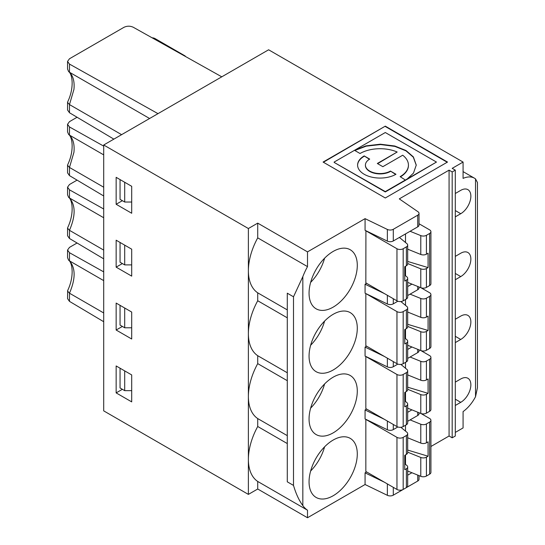 <?xml version="1.0" encoding="UTF-8"?>
<svg xmlns="http://www.w3.org/2000/svg" width="545" height="545" viewBox="0 0 545 545"><rect width="100%" height="100%" fill="white"/><g stroke="black" fill="none" stroke-linecap="round" stroke-linejoin="round"><path stroke-width="0.82" d="M406.298 179.475L436.456 162.063L406.298 179.836L413.485 173.099L416.257 165.081L413.376 156.912L405.984 150.502L394.791 146.006L380.335 144.2L365.824 145.89L354.502 150.318L360.034 153.506A28.354 16.37 180 0 1 397.176 152.021L377.317 163.486L382.849 166.681L402.701 155.216A28.354 16.37 180 0 1 408.437 165.081A28.354 16.37 180 0 1 400.132 176.655L405.65 180.204L385.301 191.956L334.146 162.417L385.301 191.595L405.65 179.85M416.257 165.264L413.314 157.192L405.984 150.863L394.907 146.394L380.594 144.561L366.165 146.162L354.815 150.495M405.514 368.25L405.514 362.364M405.514 401.488L405.514 392.005M421.053 350.673L429.63 355.626A4.401 2.541 0 0 1 430.918 357.418L430.918 409.513A4.401 2.541 180 0 1 429.63 411.312L426.422 413.165A4.401 2.541 180 0 1 420.788 413.451L407.68 408.151M477.447 387.713L475.526 396.719L475.526 178.903L477.454 182.527L477.454 387.713M455.3 432.423L463.08 427.927L463.08 411.598A27.502 15.88 120 0 0 475.526 396.719M287.283 317.817L257.724 300.751A49.506 28.578 120 0 0 248.384 333.533L248.384 270.742A49.506 28.578 120 0 1 257.724 237.872L307.503 266.614A49.506 28.578 120 0 0 302.836 276.628L293.503 296.793M393.299 240.972A4.401 2.541 180 0 1 387.359 241.122L387.359 229.445A4.401 2.541 -0 0 0 393.299 229.295L393.299 240.972L417.736 226.863L417.736 215.186A4.401 2.541 -0 0 0 419.023 213.388A4.401 2.541 -0 0 0 417.995 211.753L399.294 198.884L449.073 170.142L452.187 171.941L455.3 170.142L452.187 168.351L463.08 162.063L268.61 49.786L103.7 144.997L103.7 410.862L248.384 494.397L257.724 489.008L307.503 517.75L307.503 510.202A49.506 28.578 -60 0 1 302.836 505.576C299.089 500.542 295.976 493.818 293.503 485.411L293.503 296.861M67.546 250.06L69.474 252.703L69.474 260.864L68.65 260.251L67.546 257.656L67.546 250.046L69.474 247.389L77.07 243.009M103.7 271.873L69.474 252.703M257.724 355.708L257.724 363.624A49.506 28.578 120 0 0 248.384 396.406L248.384 333.615A49.506 28.578 120 0 0 257.724 355.708L287.283 372.773M103.7 250.087L69.474 230.324L67.546 228.151L67.662 227.681M103.7 258.841L69.474 238.492L67.546 235.74L67.546 228.151M103.7 144.997L248.384 228.525L257.724 223.137L307.503 251.879L365.068 218.647L365.068 230.324L387.359 241.122M387.359 229.445L365.068 218.647M417.736 215.186L393.299 229.295M385.301 126.14L323.083 162.063L385.301 197.985L447.52 162.063L385.301 126.14L323.396 162.24M419.023 349.863L419.023 350.817A4.401 2.541 180 0 1 417.736 352.608L407.68 358.419M397.836 364.101L393.299 366.724A4.401 2.541 180 0 1 387.359 366.874L365.068 356.076L365.068 347.09L366.621 346.191M411.918 346.988L407.68 349.434M421.053 287.801L429.63 292.747A4.401 2.541 0 0 1 430.918 294.545L430.918 346.64A4.401 2.541 180 0 1 429.63 348.439L426.422 350.292A4.401 2.541 180 0 1 420.788 350.571L407.68 345.271M365.913 293.605L396.958 311.611A4.401 2.541 0 0 0 403.184 311.611L403.184 363.706A4.401 2.541 180 0 1 396.958 363.706L365.845 345.741L365.845 293.646M406.393 342.996A4.401 2.541 0 0 0 407.68 341.197L407.68 360.061A4.401 2.541 180 0 1 406.393 361.853L406.393 342.996L404.737 343.95L404.737 329.575L406.393 328.621L406.393 309.758L403.184 311.611M406.393 309.758A4.401 2.541 0 0 0 407.68 307.966A4.401 2.541 0 0 0 406.883 306.508L400.854 301.535M407.68 324.316L428.077 330.474L428.077 316.1L426.422 317.054A4.401 2.541 0 0 1 420.788 317.34L420.788 298.476L410.085 294.15M420.788 298.476A4.401 2.541 0 0 0 426.422 298.19L426.422 317.054M429.63 348.439L429.63 296.344L426.422 298.19M429.63 296.344A4.401 2.541 0 0 0 430.918 294.545M455.3 256.375L460.743 253.227A14.299 8.257 120 0 1 467.896 252.519A14.299 8.257 120 0 1 470.09 263.978A14.299 8.257 120 0 1 460.743 276.581L455.3 279.728M103.7 187.214L69.474 167.451L67.546 165.271L67.662 164.808M77.07 117.257L69.474 121.644L67.546 124.314L69.474 126.951L69.474 135.112L103.7 154.875M103.7 195.968L69.474 175.613L69.474 167.451L73.936 152.3C74.685 144.609 73.2 138.88 69.474 135.112L68.65 134.499L67.546 131.904L67.546 124.294M436.456 162.063L385.301 132.524L334.146 162.063M390.452 171.069L395.983 174.264A22.488 12.985 180 0 1 371.479 177.077A22.488 12.985 180 0 1 357.595 165.081A22.488 12.985 180 0 1 364.183 155.904L369.714 159.099A14.667 8.468 0 0 0 365.416 165.081A14.667 8.468 0 0 0 374.469 172.908A14.667 8.468 0 0 0 390.452 171.069L395.67 174.441M103.7 146.121L69.474 126.951M397.836 426.973L393.299 429.596A4.401 2.541 180 0 1 387.359 429.746L365.068 418.948L365.068 409.963L366.621 409.07M365.068 409.963L384.402 419.337M411.918 409.86L407.68 412.313M407.68 341.197A4.401 2.541 0 0 0 406.883 339.739L404.737 337.975M116.146 267.152L131.706 276.131L131.706 249.188L116.146 240.202L116.146 267.152L122.373 263.555M406.393 468.741A4.401 2.541 0 0 0 407.68 466.949L407.68 485.806A4.401 2.541 180 0 1 406.393 487.605L406.393 468.741L404.737 469.695L404.737 455.327L406.393 454.373A4.401 2.541 0 0 0 407.68 452.575L407.68 433.711A4.401 2.541 0 0 0 406.883 432.253L400.854 427.287M406.393 454.373L406.393 435.51A4.401 2.541 0 0 0 407.68 433.711M419.023 223.75L429.63 229.874A4.401 2.541 0 0 1 430.918 231.673L430.918 283.768A4.401 2.541 180 0 1 429.63 285.566L426.422 287.413A4.401 2.541 180 0 1 420.788 287.699L407.68 282.399M365.845 230.773L396.958 248.738A4.401 2.541 0 0 0 403.184 248.738L403.184 300.833A4.401 2.541 180 0 1 396.958 300.833L365.845 282.869L365.913 230.733M333.172 251.429A34.103 19.688 120 0 0 310.895 281.479A34.103 19.688 120 0 0 316.12 308.811A34.103 19.688 120 0 0 350.224 289.123A34.103 19.688 120 0 0 350.224 249.739A34.103 19.688 120 0 0 333.172 251.429M324.595 258.207A34.103 19.688 -60 0 1 310.636 282.385M404.737 463.72L406.883 465.491A4.401 2.541 0 0 1 407.68 466.949M384.402 356.457L365.068 347.09M69.474 175.613L67.546 172.86L67.546 165.271M113.857 139.132L69.474 112.74L67.546 109.988M121.596 134.663L69.474 104.579L67.546 102.399L67.662 101.929M221.774 76.825L133.259 27.25C130.153 25.826 127.04 25.853 123.926 27.332L69.474 58.765L67.546 61.435L69.474 64.078L69.474 72.24L68.65 71.627L67.546 69.031L67.546 61.422M116.146 204.273L131.706 213.259L131.706 186.315L116.146 177.329L116.146 204.273L122.373 200.683M248.384 228.525L248.384 270.742A49.506 28.578 120 0 0 257.724 292.835L287.283 309.901M257.724 300.751L257.724 292.835M116.146 392.897L131.706 401.883L131.706 374.933L116.146 365.954L116.146 392.897L122.373 389.307M455.3 405.473L460.743 402.333A14.299 8.257 120 0 0 470.09 389.73A14.299 8.257 120 0 0 467.896 378.271A14.299 8.257 120 0 0 460.743 378.979L455.3 382.12M396.958 374.483A4.401 2.541 0 0 0 403.184 374.483L403.184 426.585A4.401 2.541 180 0 1 396.958 426.585L365.845 408.621L365.845 356.519L396.958 374.483L396.958 426.585M67.546 187.187L69.474 189.823L69.474 197.992L68.65 197.379L67.546 194.776L67.546 187.173L69.474 184.517L77.07 180.129M103.7 208.994L69.474 189.823M120.05 242.457L120.05 262.22L124.703 264.904L124.703 245.148M157.989 113.653L69.474 64.078M69.474 112.74L69.474 104.579L73.936 89.428C74.685 81.73 73.2 76 69.474 72.24L149.596 118.497M406.393 280.116A4.401 2.541 0 0 0 407.68 278.325L407.68 297.182A4.401 2.541 180 0 1 406.393 298.98L406.393 280.116L404.737 281.07L404.737 266.703L406.393 265.749A4.401 2.541 0 0 0 407.68 263.95L407.68 245.087A4.401 2.541 0 0 0 406.883 243.629L399.39 237.45M419.023 286.983L419.023 287.937A4.401 2.541 180 0 1 417.736 289.736L407.68 295.54M397.836 301.222L393.299 303.844A4.401 2.541 180 0 1 387.359 303.994L365.068 293.196L365.068 284.218L366.621 283.318M429.63 285.566L429.63 233.464A4.401 2.541 0 0 0 430.918 231.673M120.05 368.209L120.05 387.965L124.703 390.656L131.706 390.656M396.958 437.363A4.401 2.541 0 0 0 403.184 437.363L403.184 489.458A4.401 2.541 180 0 1 396.958 489.458L365.845 471.493L365.845 419.398L396.958 437.363L396.958 489.458M384.402 293.585L365.068 284.218M407.68 387.188L428.077 393.347L428.077 378.979L426.422 379.926A4.401 2.541 0 0 1 420.788 380.212L407.68 374.912M420.788 380.212L420.788 361.349L410.085 357.023M120.05 305.329L120.05 325.093L124.703 327.783L124.703 308.02M124.703 327.783L131.706 327.783M406.393 435.51L403.184 437.363M406.393 487.605L403.184 489.458M420.788 476.323L420.788 457.459A4.401 2.541 0 0 0 426.422 457.173L426.422 476.037A4.401 2.541 180 0 1 420.788 476.323L407.68 471.023M324.595 446.832A34.103 19.688 -60 0 1 310.636 471.009M420.788 350.571L420.788 331.707L407.68 326.407M420.788 331.707A4.401 2.541 0 0 0 426.422 331.428L426.422 350.292M428.077 330.474L426.422 331.428M406.393 265.749L406.393 246.885L403.184 248.738M406.393 298.98L403.184 300.833M257.724 363.624L287.283 380.689M420.788 413.451L420.788 394.587L407.68 389.287M420.788 394.587A4.401 2.541 0 0 0 426.422 394.301L426.422 413.165M428.077 393.347L426.422 394.301M407.68 450.068L428.077 456.219L428.077 441.852L426.422 442.806A4.401 2.541 0 0 1 420.788 443.092L407.68 437.792M404.737 275.096L406.883 276.867A4.401 2.541 0 0 1 407.68 278.325M400.854 364.407L406.883 369.381A4.401 2.541 0 0 1 407.68 370.838L407.68 389.702A4.401 2.541 0 0 1 406.393 391.494L404.737 392.448L404.737 406.822L406.393 405.868A4.401 2.541 0 0 0 407.68 404.07A4.401 2.541 0 0 0 406.883 402.612L404.737 400.848M420.788 361.349A4.401 2.541 0 0 0 426.422 361.069L426.422 379.926M429.63 411.312L429.63 359.216A4.401 2.541 0 0 0 430.918 357.418M120.05 179.584L120.05 199.341L124.703 202.031L124.703 182.268M124.703 202.031L131.706 202.031M406.393 391.494L406.393 372.637L403.184 374.483M406.393 372.637A4.401 2.541 0 0 0 407.68 370.838M429.63 359.216L426.422 361.069M405.514 242.505L405.514 233.921M405.514 275.736L405.514 266.253M420.788 317.34L407.68 312.04M419.023 412.735L419.023 413.689A4.401 2.541 180 0 1 417.736 415.488L407.68 421.292M116.146 330.025L131.706 339.01L131.706 312.06L116.146 303.081L116.146 330.025L122.373 326.435M420.788 443.092L420.788 424.228L410.085 419.902M405.514 431.129L405.514 425.236M248.384 494.397L248.384 459.367A49.506 28.578 120 0 0 257.724 481.46L307.503 510.202M257.724 489.008L257.724 481.46M430.918 446.498L449.073 436.014L452.187 437.812L455.3 436.014L455.3 170.142M419.023 475.608L419.023 479.259A4.401 2.541 180 0 1 417.736 481.051L417.736 475.09M393.299 487.339L393.299 495.167L417.736 481.051M393.299 495.167A4.401 2.541 180 0 1 387.359 495.316L387.359 483.912M307.503 517.75L365.068 484.519L387.359 495.316M420.788 457.459L407.68 452.159M405.514 464.36L405.514 454.877M293.503 485.411L287.283 481.821L287.283 293.196L293.537 296.807M324.595 383.953A34.103 19.688 -60 0 1 310.636 408.13M153.281 38.463L155.23 38.681A6.601 6.601 0 0 0 152.096 37.803M420.788 287.699L420.788 268.835L407.68 263.535M411.918 284.115L407.68 286.561M324.595 321.08A34.103 19.688 -60 0 1 310.636 345.257M405.514 305.377L405.514 299.484M333.172 377.181A34.103 19.688 120 0 0 310.895 407.231A34.103 19.688 120 0 0 316.12 434.556A34.103 19.688 120 0 0 350.224 414.868A34.103 19.688 120 0 0 350.224 375.491A34.103 19.688 120 0 0 333.172 377.181M449.073 436.014L449.073 170.142M307.503 266.614L307.503 251.879M365.068 484.519L365.068 472.842L366.621 471.943M333.172 314.308A34.103 19.688 120 0 0 310.895 344.358A34.103 19.688 120 0 0 316.12 371.683A34.103 19.688 120 0 0 350.224 351.995A34.103 19.688 120 0 0 350.224 312.619A34.103 19.688 120 0 0 333.172 314.308M333.172 440.053A34.103 19.688 120 0 0 310.895 470.103A34.103 19.688 120 0 0 316.12 497.435A34.103 19.688 120 0 0 350.224 477.747A34.103 19.688 120 0 0 350.224 438.364A34.103 19.688 120 0 0 333.172 440.053M407.68 404.07L407.68 422.934A4.401 2.541 180 0 1 406.393 424.732L403.184 426.585M103.7 321.714L69.474 301.365L67.546 298.612L67.662 290.553M103.7 312.959L69.474 293.203L67.546 291.023M406.393 361.853L403.184 363.706M428.077 456.219L426.422 457.173M430.918 420.297L430.918 472.392A4.401 2.541 180 0 1 429.63 474.184L429.63 422.089A4.401 2.541 0 0 0 430.918 420.297A4.401 2.541 0 0 0 429.63 418.499L421.053 413.546M407.68 261.443L428.077 267.595L428.077 253.227L426.422 254.181A4.401 2.541 0 0 1 420.788 254.467L407.68 249.167M420.788 254.467L420.788 235.603A4.401 2.541 0 0 0 426.422 235.317L426.422 254.181M406.393 246.885A4.401 2.541 0 0 0 407.68 245.087M420.788 235.603L410.085 231.278M429.63 233.464L426.422 235.317M419.023 213.388L419.023 225.065A4.401 2.541 180 0 1 417.736 226.863M124.703 390.656L124.703 370.893M124.703 264.904L131.706 264.904M397.176 152.021L377.631 163.663M408.43 165.264A28.354 16.37 180 0 1 408.437 165.442A28.354 16.37 180 0 1 400.439 176.839M447.207 162.24L385.301 126.501M385.301 191.595L385.301 191.956M364.183 155.904L369.408 159.276M357.595 165.264A22.488 12.985 180 0 1 364.183 156.265M365.423 165.264A14.667 8.468 0 0 0 365.416 165.442A14.667 8.468 0 0 0 374.469 173.262A14.667 8.468 0 0 0 390.452 171.43M69.474 301.365L69.474 293.203C75.66 278.849 75.66 268.072 69.474 260.864L103.7 280.627M405.514 338.609L405.514 329.125M428.077 267.595L426.422 268.549L426.422 287.413M420.788 424.228A4.401 2.541 0 0 0 426.422 423.942L426.422 442.806M365.068 472.842L384.402 482.209M406.393 328.621A4.401 2.541 0 0 0 407.68 326.823L407.68 307.966M429.63 474.184L426.422 476.037M455.3 319.247L460.743 316.1A14.299 8.257 120 0 1 467.896 315.398A14.299 8.257 120 0 1 470.09 326.857A14.299 8.257 120 0 1 460.743 339.46L455.3 342.601M420.788 268.835A4.401 2.541 0 0 0 426.422 268.549M69.474 238.492L69.474 230.324C75.66 215.977 75.66 205.199 69.474 197.992L103.7 217.748M475.526 178.903A27.502 15.88 120 0 0 474.497 178.215A27.502 15.88 120 0 0 463.08 178.392L463.08 162.063M185.627 56.578A6.601 3.808 120 0 0 184.789 55.747A6.601 3.808 120 0 0 183.583 55.44M257.724 237.872L257.724 223.137M455.3 193.495L460.743 190.355A14.299 8.257 120 0 1 467.896 189.646A14.299 8.257 120 0 1 470.09 201.105A14.299 8.257 120 0 1 460.743 213.708L455.3 216.849M411.918 472.74L407.68 475.185M429.63 422.089L426.422 423.942M287.283 443.562L257.724 426.497A49.506 28.578 120 0 0 248.384 459.367L248.384 396.494A49.506 28.578 120 0 0 257.724 418.58L287.283 435.646M452.187 437.812L452.187 171.941M257.724 426.497L257.724 418.58M302.836 276.628L302.836 505.576M417.736 352.608L417.736 349.338M393.299 361.594L393.299 366.724M460.743 276.581L455.3 273.44M396.958 300.833L396.958 248.738M460.743 402.333L455.3 399.185M387.359 303.994L387.359 295.288M417.736 415.488L417.736 412.211M393.299 298.715L393.299 303.844M417.736 289.736L417.736 286.466M393.299 424.466L393.299 429.596M406.393 424.732L406.393 405.868M396.958 363.706L396.958 311.611M387.359 366.874L387.359 358.16M460.743 339.46L455.3 336.313M387.359 429.746L387.359 421.04M460.743 213.708L455.3 210.561M68.65 134.499C72.219 136.604 74.672 150.175 67.628 164.876M67.546 110.008L67.546 102.399M68.65 71.627C72.219 73.732 74.672 87.295 67.628 102.004M68.65 197.372C72.219 199.477 74.672 213.047 67.628 227.756M408.437 165.081L408.437 165.442M365.416 165.081L365.416 165.442M68.65 260.251C72.219 262.349 74.672 275.92 67.628 290.628M474.497 178.215L463.08 171.62M155.23 38.681L184.789 55.747"/></g></svg>

